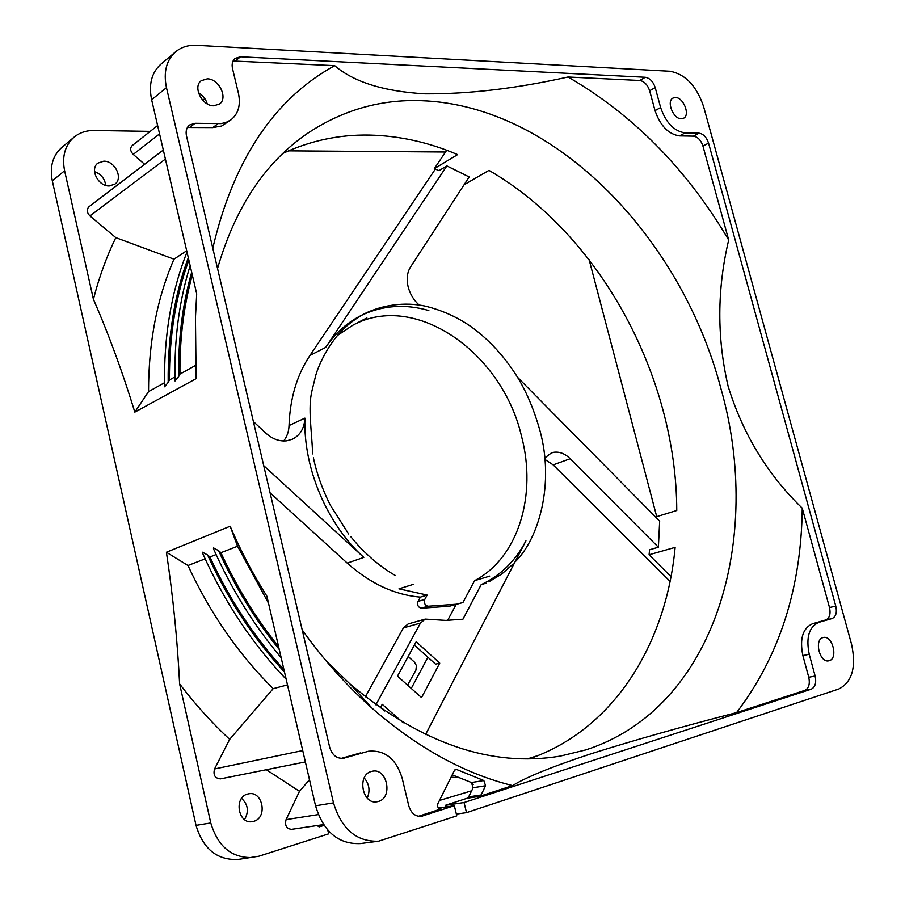 <?xml version="1.0" encoding="UTF-8"?>
<svg xmlns="http://www.w3.org/2000/svg" width="905" height="905" viewBox="0 0 905 905"><rect width="100%" height="100%" fill="white"/><g stroke="black" fill="none" stroke-linecap="round" stroke-linejoin="round"><path stroke-width="1.36" d="M670.062 581.372L553.17 464.887L544.946 459.446M544.799 457.987L551.371 452.952L554.007 452.274C559.663 451.572 565.059 453.722 570.207 458.733L553.17 464.887M419.106 305.03C413.721 300.166 410.067 294.125 408.155 286.874C406.356 279.068 407.137 272.45 410.497 267.02L469.175 176.95L446.866 165.898L438.97 170.626L434.321 168.647L446.708 150.253M283.638 440.984C287.021 436.764 288.819 431.628 289.034 425.565L304.906 418.133C304.374 428.223 300.222 435.248 292.428 439.208L286.772 440.814C279.441 441.595 272.529 439.083 266.036 433.303L253.4 421.594M408.178 656.51L414.433 662.143L416.402 665.56L415.915 670.175L407.578 685.13M489.684 576.123L474.571 580.682L462.953 602.515L456.493 604.212L427.907 606.248C424.796 605.174 423.755 602.888 424.784 599.404L427.149 595.083L398.969 588.838L413.845 584.2M462.002 602.798L449.672 606.18L421.13 608.239C418.031 607.165 416.99 604.902 418.019 601.429L420.395 597.13C394.704 594.97 370.315 583.635 347.237 563.114L270.086 492.852M395.598 575.637C388.426 571.666 380.586 566.1 372.091 558.905C358.674 546.563 360.824 548.464 350.642 536.529M348.674 534.041L330.268 505.103C322.316 489.209 316.693 473.439 313.39 457.783M312.587 453.925C311.965 431.255 307.677 408.619 311.965 390.779L314.906 378.822C317.123 367.95 325.167 351.921 332.972 341.332C340.834 330.167 351.264 321.015 364.24 313.865L359.602 316.309C346.242 323.345 334.929 333.707 325.687 347.384L446.866 165.898M364.67 313.639C382.464 304.917 404.727 301.727 425.18 306.105C441.436 310.087 456.301 316.637 469.786 325.777C488.938 339.307 505.228 357.079 518.633 379.093C527.151 393.415 534.199 410.384 539.787 430.011C554.686 483.428 538.905 538.373 515.488 561.507M337.588 335.37L352.69 325.302C415.406 290.98 502.422 352.882 521.529 436.301C537.05 494.888 518.531 557.616 474.571 580.682M466.505 812.633L464.05 802.531L811.265 689.18C815.235 687.155 816.525 682.777 815.134 676.035L809.228 654.281C805.823 637.516 809.025 626.86 818.81 622.346L832.114 618.545C835.926 616.758 837.148 612.606 835.779 606.112L708.57 143.114C706.522 137.164 703.343 133.85 699.011 133.171L685.119 132.899C674.033 131.18 665.865 122.729 660.627 107.525L655.209 87.581C653.139 81.541 649.835 78.102 645.299 77.276L240.549 56.777L235.142 58.384C232.449 60.714 231.567 64.097 232.506 68.542L238.422 93.26C240.866 104.878 238.4 113.725 231.035 119.788L225.933 122.492L221.058 123.6L195.084 123.295L189.518 125.026C186.532 127.526 185.514 131.146 186.475 135.874L329.669 747.236C332.158 755.166 336.784 758.842 343.549 758.266L368.55 751.229C384.919 749.86 396.119 758.831 402.148 778.153L408.743 805.699C411.006 813.063 415.18 816.627 421.244 816.367L454.333 805.699L456.787 815.858L378.55 841.209C356.559 841.944 341.536 829.161 333.493 802.859L166.463 87.661C163.285 72.162 166.35 60.205 175.649 51.777C181.396 47.071 188.364 44.911 196.543 45.307L670.005 71.257C685.357 74.142 696.556 85.918 703.604 106.575L851.56 644.269C856.435 667.109 852.193 682.019 838.833 688.988L466.505 812.633L456.358 814.07M378.471 801.434C393.177 797.61 387.136 767.745 372.408 771.218L371.378 771.467C356.728 774.929 362.317 804.93 377.08 801.762L378.471 801.434M213.682 105.806L219.485 104.041C228.343 98.113 218.965 78.712 207.29 78.848L201.227 80.703C192.482 86.756 202.12 106.145 213.682 105.806M681.25 118.77L683.58 118.238C690.47 115.15 683.456 97.299 675.447 97.514L673.003 98.068C666.159 101.202 673.286 119.109 681.25 118.77M829.285 660.695C838.403 658.444 832.374 635.005 823.346 637.516L822.984 637.606C813.844 639.654 819.726 663.241 828.799 660.82L829.285 660.695M527.513 758.865L538.192 755.505M656.725 516.653L589.121 259.667M289.034 425.565C290.041 398.257 296.998 374.908 309.917 355.518L435.362 169.077M445.52 152.017L288.537 150.841M105.738 185.401C104.788 178.67 101.055 174.088 94.55 171.656M244.508 819.579C249.09 811.559 248.117 804.488 241.59 798.402M411.266 688.422L427.929 657.256M447.624 620.411L456.12 604.495M365.349 696.839L403.404 627.9L408.132 623.952L425.203 619.099L445.905 620.411L462.941 619.201L481.177 584.653C500.488 575.648 515.409 561.043 525.952 540.817L425.542 734.6M327.791 830.123L328.662 833.856L258.864 856.221L237.947 859.479C217.042 860.293 203.071 848.924 196.023 825.371L52.298 180.796C49.583 166.735 52.705 155.66 61.676 147.572L73.984 137.232C79.538 132.673 86.224 130.422 94.041 130.49L150.219 131.372M471.641 790.8L439.457 800.461M329.59 832.046L328.289 832.238M175.649 51.777L160.864 64.21C151.599 72.592 148.522 84.448 151.633 99.754L196.69 293.831L195.446 317.678L196.125 378.652L134.834 412.126C122.39 371.627 108.589 334.024 93.419 299.306L64.606 170.751C61.845 156.531 64.968 145.366 73.984 137.232M253.049 857.521C232.019 858.325 217.924 846.797 210.775 822.95L179.609 683.875C177.448 640.412 173.059 596.531 166.407 552.242L230.153 526.235C240.832 551.055 253.083 574.392 266.896 596.237L315.551 805.801C323.458 831.74 338.346 844.342 360.213 843.596L378.55 841.209M438.473 808.052L454.333 805.699M418.382 816.31L440.701 809.002C438.043 808.55 437.115 806.728 437.918 803.538L454.321 770.653L456.03 769.261L483.836 780.529L485.566 785.755L481.098 794.986L479.673 796.332L512.603 785.597C526.314 777.078 552.717 766.399 591.825 753.537C634.337 740.154 682.585 726.511 736.591 712.597L804.862 690.357C808.832 688.332 810.133 683.965 808.753 677.257L802.871 655.582L809.228 654.281M368.55 751.229L366.683 751.682M341.208 758.424L360.643 752.881M217.924 123.747L212.799 127.582L187.38 127.492M212.799 127.582L221.702 125.987L231.035 119.788M660.627 107.525L655.039 110.636L649.643 90.76C647.584 84.731 644.292 81.303 639.756 80.488L568.035 77.004C516.37 88.52 468.666 94.143 424.931 93.849C383.844 91.45 353.765 82.05 334.68 65.646L233.06 61.008M655.039 110.636C660.265 125.784 668.41 134.212 679.497 135.897L685.119 132.899M818.81 622.346L812.509 623.737L825.813 619.925C829.625 618.149 830.858 614.02 829.5 607.538L802.249 508.18C767.587 474.616 742.892 434.027 728.163 386.412C716.851 337.938 717.032 289.136 728.695 240.006L702.936 146.044C700.9 140.105 697.71 136.813 693.388 136.146L679.497 135.897M812.509 623.737C802.712 628.251 799.5 638.862 802.871 655.582M464.05 802.531L445.396 805.314L467.24 798.221L479.673 796.332M367.238 798.108C370.326 790.665 369.297 783.945 364.183 777.938M207.245 103.883C205.763 99.018 202.833 95.285 198.444 92.661M513.135 564.03L501.8 573.996L488.813 581.87M485.928 583.25L481.177 584.653M428.846 310.551C405.259 303.763 382.962 305.29 361.943 315.121M304.906 418.133C303.266 468.19 326.954 524.153 363.821 557.412L263.717 465.656M420.395 597.13L427.149 595.083M670.99 576.632L649.089 554.776L649.575 549.765L658.388 547.231L570.207 458.733M517.637 377.396L659.666 521.144L658.388 547.231M103.713 161.192C114.878 160.66 123.499 178.33 114.924 184.111L109.335 185.944C98.283 186.634 89.437 169.031 97.887 163.126L103.713 161.192M247.585 794.058L248.581 793.832C262.744 790.529 267.925 817.713 253.773 821.31L252.438 821.616C238.253 824.625 233.501 797.35 247.585 794.058M439.751 663.116L421.549 697.585L397.499 676.159L416.187 641.758L439.751 663.116L435.565 664.168L414.411 645.027M380.224 707.959L382.215 704.305L403.223 722.778M375.858 704.825L420.463 623.081L425.203 619.099M445.803 806.966L445.396 805.314M458.812 777.667L451.063 777.191M473.202 784.397L471.358 782.508M485.566 785.755L473.145 787.723L468.677 796.886L467.24 798.221M452.228 774.85L471.437 782.542L473.145 787.712M163.307 150.026L88.95 206.77C86.428 209.519 86.767 212.573 89.946 215.944L115.795 237.63C106.564 256.703 99.097 277.258 93.419 299.306M157.617 125.535L132.141 145.626C129.845 148.216 130.207 151.146 133.239 154.404L144.63 164.28M134.834 412.126L148.544 391.627C148.556 342.452 157.029 298.311 173.964 259.181L115.795 237.63M164.506 382.725L148.544 391.627M195.446 365.473L179.948 374.116L178.681 376.548C178.127 339.251 182.459 304.499 191.679 272.269M190.141 265.64C179.133 300.969 174.099 339.409 175.038 380.971L178.681 376.548M188.862 260.108C175.694 296.274 169.235 336.219 169.45 379.964L174.959 376.899M169.45 379.964L168.183 382.385C167.674 336.739 174.382 295.177 188.297 257.699M186.996 252.076C171.113 292.202 163.635 337.113 164.586 386.774L168.183 382.385M230.153 526.235L237.551 546.247L268.514 603.228M166.407 552.242L187.98 565.523L205.13 558.849M284.509 672.098C253.366 638.33 227.732 599.302 207.618 555.003L202.584 552.231L202.539 553.091C224.01 601.316 251.884 643.365 286.161 679.236M207.618 555.003L209.915 556.994C229.474 599.393 254.135 636.916 283.91 669.542M216.091 554.584L209.915 556.994M279.26 649.496C255.221 619.857 235.006 586.926 218.614 550.693L213.546 547.898L213.49 548.781C231.397 589.166 253.954 625.479 281.172 657.72M218.614 550.693L220.922 552.706L237.551 546.247M179.609 683.875C195.095 704.226 211.781 722.722 229.655 739.385L273.186 688.66C238.411 654.123 210.005 613.07 187.98 565.523M266.33 769.725L299.51 791.309L286.071 819.625C284.645 825.439 286.455 828.686 291.489 829.342L323.549 824.591M229.655 739.385L214.542 768.967C213.003 775.076 214.983 778.379 220.492 778.866L220.843 778.786M324.081 825.371L319.352 826.842L316.92 825.575M512.603 785.597C464.604 773.73 417.884 748.05 372.441 708.547C346.966 686.001 323.549 659.802 302.202 629.948M212.788 248.219C233.467 159.823 274.102 98.962 334.68 65.646M326.004 660.729L350.02 683.999C421.187 743.537 491.268 767.576 560.252 756.116L585.84 749.894C715.979 707.925 763.435 537.581 720.9 388.494C681.601 238.298 555.647 105.319 421.436 100.693C380.383 99.177 342.271 110.172 307.1 133.657C265.018 162.595 235.164 207.539 217.539 268.502M802.249 508.18C801.332 588.126 779.443 656.261 736.591 712.597M568.035 77.004C633.195 114.754 686.748 169.088 728.695 240.006M464.842 183.602L465.487 183.964L488.972 170.366C600.139 234.644 676.431 376.435 676.77 510.488L655.571 517.004M323.832 825.009L317.225 825.982M384.58 710.979L380.519 707.427M287.485 684.904L273.186 688.66M309.487 779.68L299.51 791.309M173.964 259.181L186.69 250.776M192.313 275.007C183.76 305.743 179.643 338.775 179.948 374.116M220.922 552.706C236.68 586.994 255.9 618.296 278.593 646.611M434.321 168.647L457.591 154.608C428.665 142.243 399.173 135.727 369.138 135.071C339.16 134.54 310.438 140.637 282.948 153.375M529.199 758.854C614.043 729.702 666.284 643.647 675.13 547.367L649.089 554.776M151.633 99.754L166.463 87.661M64.606 170.751L52.298 180.796M196.023 825.371L210.775 822.95M315.551 805.801L333.493 802.859M441.04 808.923L440.35 809.025M422.714 816.027L419.75 816.457M344.33 758.073L342.746 758.39M195.084 123.295L189.993 127.186M240.549 56.777L235.447 60.816M645.299 77.276L639.756 80.488M655.209 87.581L649.643 90.76M699.011 133.171L693.388 136.146M708.57 143.114L702.936 146.044M835.779 606.112L829.5 607.538M832.114 618.545L825.813 619.925M815.134 676.035L808.753 677.257M811.265 689.18L804.862 690.357M325.687 347.384L309.917 355.518M363.821 557.412L347.237 563.114M420.463 623.081L403.404 627.9M418.019 601.429L424.784 599.404M421.13 608.239L427.907 606.248M468.677 796.886L481.098 794.986M319.013 826.865L319.691 826.763M471.437 782.542L483.836 780.529M457.33 769.454L454.876 769.884M214.542 768.967L302.723 750.562M286.071 819.625L318.311 814.579M204.79 98.6L202.72 100.217M159.552 133.883L133.239 154.404M165.4 159.065L89.946 215.944M352.69 325.302L366.887 317.881M350.02 683.999L372.441 708.547M305.37 761.942L220.492 778.866"/></g></svg>
